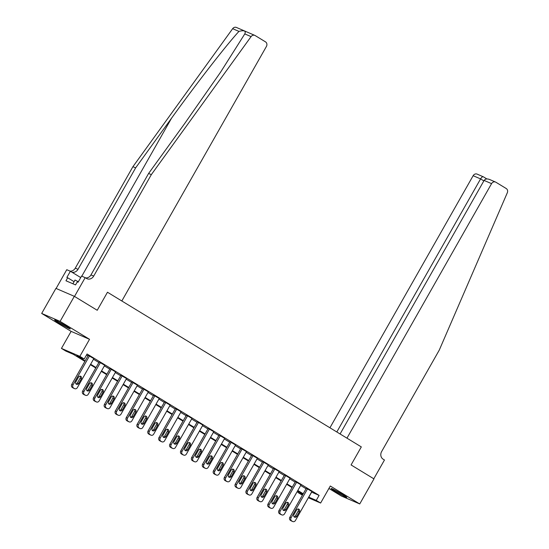 <?xml version="1.0" encoding="UTF-8"?>
<svg xmlns="http://www.w3.org/2000/svg" width="549" height="549" viewBox="0 0 549 549"><rect width="100%" height="100%" fill="white"/><g stroke="black" fill="none" stroke-linecap="round" stroke-linejoin="round"><path stroke-width="0.82" d="M58.565 322.778A9.004 0.522 -150.4 0 0 70.279 328.899A9.004 0.522 -150.4 0 0 66.333 326.127A9.004 0.522 -150.4 0 0 54.619 320.005A9.004 0.522 -150.4 0 0 58.565 322.778M335.089 491.259A9.004 0.522 -150.4 0 0 346.803 497.38A9.004 0.522 -150.4 0 0 342.857 494.608A9.004 0.522 -150.4 0 0 331.143 488.486A9.004 0.522 -150.4 0 0 335.089 491.259M84.862 361.345L73.278 354.29L65.811 351.072L61.447 348.409L79.859 356.349L84.223 359.005L76.757 355.786L85.122 360.885M71.123 331.376L89.542 339.316L60.102 321.378L74.328 296.323L55.916 288.39L41.683 313.438L71.123 331.376L61.447 348.409M328.913 488.445L341.327 496.008L359.739 503.948L330.299 486.009L320.623 503.042L308.353 497.751M302.396 495.184L297.846 492.446L302.746 494.56M298.409 491.458L297.846 492.446M60.102 321.378L41.683 313.438M489.413 179.413L495.548 182.055A3.466 3.061 113.3 0 1 495.884 182.227L506.219 188.527A3.466 3.061 113.3 0 1 507.317 192.747L439.282 350.077L381.644 451.532A5.771 5.099 113.3 0 0 383.161 459.204L384.472 460L373.794 478.79L351.072 464.941L373.972 478.893L359.739 503.948M311.558 492.11L319.106 495.376L87.071 353.995L84.223 359.005M86.509 354.983L87.97 355.876M93.481 359.231L98.875 362.518M104.385 365.881L109.779 369.161M115.29 372.524L120.684 375.804M126.195 379.167L131.588 382.447M137.099 385.81L142.486 389.097M148.004 392.453L153.391 395.74M158.908 399.096L164.295 402.383M169.806 405.738L175.2 409.026M180.71 412.381L186.104 415.668M191.615 419.024L197.009 422.311M202.519 425.674L207.913 428.954M213.424 432.317L218.818 435.597M224.328 438.96L229.722 442.247M235.233 445.603L240.627 448.89M246.137 452.246L251.531 455.533M257.042 458.889L262.429 462.176M267.946 465.531L273.333 468.819M278.851 472.174L284.238 475.461M289.755 478.824L295.142 482.104M300.653 485.467L306.047 488.747M311.907 491.492L306.335 488.239M301.003 484.849L295.431 481.597M290.098 478.206L284.533 474.954M279.194 471.564L273.628 468.311M268.289 464.921L262.724 461.668M257.392 458.278L251.819 455.018M246.487 451.635L240.915 448.375M235.583 444.992L230.01 441.732M224.678 438.349L219.106 435.089M213.774 431.699L208.201 428.446M202.869 425.056L197.297 421.804M191.965 418.413L186.392 415.161M181.06 411.771L175.488 408.518M170.156 405.128L164.59 401.868M159.251 398.485L153.686 395.225M148.347 391.842L142.781 388.582M137.442 385.199L131.877 381.939M126.545 378.556L120.972 375.296M115.64 371.906L110.068 368.654M104.735 365.263L99.163 362.011M93.831 358.621L88.259 355.368M74.328 296.323L97.228 310.281L107.474 292.24L361.317 446.907L346.968 438.164L491.561 183.641L484.115 180.429L340.085 433.971M89.542 339.316L79.859 356.349M319.106 495.376L316.258 500.386L320.623 503.042M351.072 464.941L361.317 446.907L351.072 464.941M302.938 494.224L297.551 490.936M292.034 487.574L286.647 484.293M281.129 480.931L275.742 477.651M270.225 474.288L264.838 471.008M259.327 467.645L253.933 464.358M248.423 461.002L243.029 457.715M237.518 454.359L232.124 451.072M226.613 447.716L221.22 444.429M215.709 441.073L210.315 437.786M204.804 434.431L199.411 431.143M193.9 427.781L188.506 424.501M182.995 421.138L177.602 417.858M172.091 414.495L166.704 411.215M161.186 407.852L155.799 404.565M150.282 401.209L144.895 397.922M139.384 394.566L133.99 391.279M128.48 387.923L123.086 384.636M117.575 381.281L112.181 377.993M106.671 374.638L101.277 371.35M95.766 367.988L90.372 364.708M308.716 497.12L316.258 500.386M90.633 364.248L96.027 367.528M101.538 370.891L106.931 374.171M112.442 377.534L117.836 380.814M123.347 384.176L128.74 387.464M134.251 390.819L139.645 394.107M145.156 397.462L150.55 400.749M156.06 404.105L161.454 407.392M166.965 410.748L172.352 414.035M177.869 417.391L183.256 420.678M188.774 424.041L194.161 427.321M199.671 430.684L205.065 433.964M210.576 437.327L215.97 440.614M221.48 443.969L226.874 447.257M232.385 450.612L237.779 453.899M243.289 457.255L248.683 460.542M254.194 463.898L259.588 467.185M265.098 470.541L270.492 473.828M276.003 477.184L281.397 480.471M286.907 483.834L292.294 487.114M297.812 490.477L303.199 493.757M311.64 492.158L308.792 497.168M311.942 491.43L295.437 520.493A2.306 2.038 113.3 0 1 292.555 521.433L291.677 520.905A2.306 2.038 113.3 0 1 291.073 517.837L307.584 488.775M306.376 488.178L289.831 517.302L291.073 517.837M296.7 516.41A1.846 1.633 -66.7 0 1 293.907 514.708L296.638 509.897A1.846 1.633 -66.7 0 1 299.431 511.599L296.7 516.41L295.458 515.868A1.846 1.633 -66.7 0 1 294.017 516.829M298.08 508.937A1.846 1.633 -66.7 0 1 298.189 511.064L295.458 515.868M292.775 521.55L291.533 521.015A2.306 2.038 -66.7 0 1 291.306 520.898L290.435 520.363A2.306 2.038 -66.7 0 1 289.831 517.302M336.818 431.981L480.581 178.905L473.142 175.701A3.466 3.061 -66.7 0 1 477.129 174.115L483.415 176.853C482.626 176.469 481.686 177.155 480.581 178.905L483.854 180.902M329.935 427.788L473.142 175.701M495.548 182.055A3.466 3.061 113.3 0 0 491.561 183.641M489.934 179.667C487.347 178.507 485.412 178.761 484.115 180.429M151.332 174.63L93.694 276.085A5.771 5.099 -66.7 0 1 87.044 278.734A5.771 5.099 -66.7 0 1 86.488 278.439L85.177 277.643L74.506 296.433L97.228 310.281L107.474 292.24L121.823 300.982L266.416 46.459A3.466 3.061 113.3 0 0 265.503 41.861L255.168 35.561A3.466 3.061 113.3 0 0 254.832 35.39A3.466 3.061 113.3 0 0 251.071 36.618L151.332 174.63L148.607 173.457L184.553 123.717L220.492 72.303L244.792 33.908C246.172 30.868 244.223 30.023 238.945 31.389C226.236 45.196 196.775 83.132 171.59 118.131L135.644 167.864L78.006 269.326A5.771 5.099 -66.7 0 1 71.802 272.132M135.644 167.864L132.92 166.69L75.282 268.152A5.771 5.099 -66.7 0 1 70.121 271.151M85.589 277.897A5.771 5.099 -66.7 0 0 90.969 274.912L148.607 173.457M238.945 31.389L232.659 28.678L132.92 166.69M85.177 277.643L81.568 276.085L78.068 282.248L77.272 281.905L75.563 284.91L65.962 280.772L67.664 277.767L66.868 277.423L70.375 271.261L66.765 269.703L56.108 288.465M80.73 277.568L70.375 271.261M232.659 28.678A3.466 3.061 -66.7 0 1 236.42 27.45L254.832 35.39M74.074 281.671L67.664 277.767M301.037 484.788L284.533 513.85A2.306 2.038 113.3 0 1 281.651 514.79L280.779 514.262A2.306 2.038 113.3 0 1 280.168 511.194L296.68 482.132M295.472 481.535L278.926 510.652L280.168 511.194M285.796 509.76A1.846 1.633 -66.7 0 1 283.003 508.065L285.734 503.255A1.846 1.633 -66.7 0 1 288.527 504.956L285.796 509.76L284.554 509.225A1.846 1.633 -66.7 0 1 283.112 510.186M287.175 502.294A1.846 1.633 -66.7 0 1 287.285 504.414L284.554 509.225M281.87 514.907L280.628 514.372A2.306 2.038 -66.7 0 1 280.402 514.255L279.53 513.72A2.306 2.038 -66.7 0 1 278.926 510.652M290.133 478.145L273.628 507.207A2.306 2.038 113.3 0 1 270.746 508.148L269.875 507.612A2.306 2.038 113.3 0 1 269.264 504.545L285.775 475.489M284.567 474.892L268.022 504.009L269.264 504.545M274.891 503.117A1.846 1.633 -66.7 0 1 272.098 501.422L274.829 496.612A1.846 1.633 -66.7 0 1 277.622 498.307L274.891 503.117L273.649 502.582A1.846 1.633 -66.7 0 1 272.208 503.543M276.271 495.651A1.846 1.633 -66.7 0 1 276.38 497.771L273.649 502.582M270.966 508.264L269.724 507.729A2.306 2.038 -66.7 0 1 269.497 507.612L268.626 507.077A2.306 2.038 -66.7 0 1 268.022 504.009M279.235 471.502L262.724 500.564A2.306 2.038 113.3 0 1 259.842 501.505L258.97 500.969A2.306 2.038 113.3 0 1 258.359 497.902L274.871 468.846M273.663 468.249L257.117 497.367L258.359 497.902M263.987 496.474A1.846 1.633 -66.7 0 1 261.194 494.773L263.932 489.962A1.846 1.633 -66.7 0 1 266.718 491.664L263.987 496.474L262.745 495.939A1.846 1.633 -66.7 0 1 261.303 496.9M265.366 489.008A1.846 1.633 -66.7 0 1 265.476 491.129L262.745 495.939M260.068 501.621L258.819 501.079A2.306 2.038 -66.7 0 1 258.6 500.969L257.721 500.434A2.306 2.038 -66.7 0 1 257.117 497.367M268.331 464.859L251.819 493.915A2.306 2.038 113.3 0 1 248.937 494.862L248.066 494.326A2.306 2.038 113.3 0 1 247.455 491.259L263.966 462.203M262.758 461.599L246.213 490.724L247.455 491.259M253.082 489.832A1.846 1.633 -66.7 0 1 250.289 488.13L253.027 483.319A1.846 1.633 -66.7 0 1 255.813 485.021L253.082 489.832L251.84 489.296A1.846 1.633 -66.7 0 1 250.399 490.257M254.462 482.358A1.846 1.633 -66.7 0 1 254.571 484.486L251.84 489.296M249.164 494.978L247.915 494.436A2.306 2.038 -66.7 0 1 247.695 494.32L246.817 493.791A2.306 2.038 -66.7 0 1 246.213 490.724M341.581 493.846A7.789 0.453 29.6 0 1 336.86 491.163M335.569 490.47A8.949 0.522 -150.4 0 0 342.837 494.594M65.056 325.358A7.789 0.453 29.6 0 1 62.943 324.191A7.789 0.453 29.6 0 1 60.335 322.675M59.045 321.982A8.949 0.522 -150.4 0 0 62.943 324.267A8.949 0.522 -150.4 0 0 66.312 326.113M78.342 281.767L75.007 280.031L72.887 283.758M257.426 458.216L240.915 487.272A2.306 2.038 113.3 0 1 238.033 488.219L237.161 487.684A2.306 2.038 113.3 0 1 236.557 484.616L253.062 455.56M251.854 454.956L235.308 484.081L236.557 484.616M242.178 483.189A1.846 1.633 -66.7 0 1 239.391 481.487L242.123 476.676A1.846 1.633 -66.7 0 1 244.916 478.378L242.178 483.189L240.936 482.653A1.846 1.633 -66.7 0 1 239.494 483.614M243.557 475.715A1.846 1.633 -66.7 0 1 243.667 477.843L240.936 482.653M238.259 488.329L237.01 487.793A2.306 2.038 -66.7 0 1 236.791 487.677L235.919 487.148A2.306 2.038 -66.7 0 1 235.308 484.081M246.522 451.573L230.01 480.629A2.306 2.038 113.3 0 1 227.128 481.569L226.257 481.041A2.306 2.038 113.3 0 1 225.653 477.973L242.157 448.91M240.949 448.313L224.404 477.438L225.653 477.973M231.273 476.546A1.846 1.633 -66.7 0 1 228.487 474.844L231.218 470.033A1.846 1.633 -66.7 0 1 234.011 471.735L231.273 476.546L230.031 476.01A1.846 1.633 -66.7 0 1 228.59 476.971M232.652 469.072A1.846 1.633 -66.7 0 1 232.762 471.2L230.031 476.01M227.355 481.686L226.106 481.15A2.306 2.038 -66.7 0 1 225.886 481.034L225.015 480.505A2.306 2.038 -66.7 0 1 224.404 477.438M235.617 444.93L219.106 473.986A2.306 2.038 113.3 0 1 216.224 474.926L215.352 474.398A2.306 2.038 113.3 0 1 214.748 471.33L231.253 442.268M230.045 441.671L213.499 470.795L214.748 471.33M220.375 469.903A1.846 1.633 -66.7 0 1 217.582 468.201L220.314 463.39A1.846 1.633 -66.7 0 1 223.107 465.092L220.375 469.903L219.126 469.368A1.846 1.633 -66.7 0 1 217.692 470.328M221.755 462.43A1.846 1.633 -66.7 0 1 221.858 464.557L219.126 469.368M216.45 475.043L215.208 474.508A2.306 2.038 -66.7 0 1 214.982 474.391L214.11 473.862A2.306 2.038 -66.7 0 1 213.499 470.795M224.713 438.28L208.201 467.343A2.306 2.038 113.3 0 1 205.319 468.283L204.448 467.755A2.306 2.038 113.3 0 1 203.844 464.687L220.348 435.625M219.14 435.028L202.602 464.152L203.844 464.687M209.471 463.26A1.846 1.633 -66.7 0 1 206.678 461.558L209.409 456.747A1.846 1.633 -66.7 0 1 212.202 458.449L209.471 463.26L208.222 462.718A1.846 1.633 -66.7 0 1 206.788 463.679M210.85 455.787A1.846 1.633 -66.7 0 1 210.953 457.914L208.222 462.718M205.546 468.4L204.303 467.865A2.306 2.038 -66.7 0 1 204.077 467.748L203.205 467.22A2.306 2.038 -66.7 0 1 202.602 464.152M213.808 431.638L197.297 460.7A2.306 2.038 113.3 0 1 194.415 461.64L193.543 461.112A2.306 2.038 113.3 0 1 192.939 458.044L209.444 428.982M208.236 428.385L191.697 457.502L192.939 458.044M198.566 456.617A1.846 1.633 -66.7 0 1 195.773 454.915L198.505 450.105A1.846 1.633 -66.7 0 1 201.298 451.806L198.566 456.617L197.317 456.075A1.846 1.633 -66.7 0 1 195.883 457.036M199.946 449.144A1.846 1.633 -66.7 0 1 200.056 451.264L197.317 456.075M194.641 461.757L193.399 461.222A2.306 2.038 -66.7 0 1 193.173 461.105L192.301 460.57A2.306 2.038 -66.7 0 1 191.697 457.502M202.904 424.995L186.399 454.057A2.306 2.038 113.3 0 1 183.51 454.997L182.639 454.462A2.306 2.038 113.3 0 1 182.035 451.402L198.546 422.339M197.331 421.742L180.793 450.859L182.035 451.402M187.662 449.967A1.846 1.633 -66.7 0 1 184.869 448.272L187.6 443.462A1.846 1.633 -66.7 0 1 190.393 445.164L187.662 449.967L186.413 449.432A1.846 1.633 -66.7 0 1 184.979 450.393M189.041 442.501A1.846 1.633 -66.7 0 1 189.151 444.621L186.413 449.432M183.737 455.114L182.494 454.579A2.306 2.038 -66.7 0 1 182.268 454.462L181.396 453.927A2.306 2.038 -66.7 0 1 180.793 450.859M191.999 418.352L175.495 447.414A2.306 2.038 113.3 0 1 172.612 448.355L171.734 447.819A2.306 2.038 113.3 0 1 171.13 444.752L187.641 415.696M186.434 415.099L169.888 444.216L171.13 444.752M176.757 443.324A1.846 1.633 -66.7 0 1 173.964 441.622L176.696 436.819A1.846 1.633 -66.7 0 1 179.489 438.514L176.757 443.324L175.515 442.789A1.846 1.633 -66.7 0 1 174.074 443.75M178.137 435.858A1.846 1.633 -66.7 0 1 178.247 437.978L175.515 442.789M172.832 448.471L171.59 447.936A2.306 2.038 -66.7 0 1 171.363 447.819L170.492 447.284A2.306 2.038 -66.7 0 1 169.888 444.216M181.095 411.709L164.59 440.772A2.306 2.038 113.3 0 1 161.708 441.712L160.83 441.176A2.306 2.038 113.3 0 1 160.226 438.109L176.737 409.053M175.529 408.449L158.984 437.574L160.226 438.109M165.853 436.681A1.846 1.633 -66.7 0 1 163.06 434.98L165.791 430.169A1.846 1.633 -66.7 0 1 168.584 431.871L165.853 436.681L164.611 436.146A1.846 1.633 -66.7 0 1 163.17 437.107M167.232 429.208A1.846 1.633 -66.7 0 1 167.342 431.336L164.611 436.146M161.928 441.828L160.685 441.286A2.306 2.038 -66.7 0 1 160.459 441.176L159.587 440.641A2.306 2.038 -66.7 0 1 158.984 437.574M170.19 405.066L153.686 434.122A2.306 2.038 113.3 0 1 150.803 435.069L149.932 434.534A2.306 2.038 113.3 0 1 149.321 431.466L165.832 402.41M164.625 401.806L148.079 430.931L149.321 431.466M154.948 430.039A1.846 1.633 -66.7 0 1 152.155 428.337L154.887 423.526A1.846 1.633 -66.7 0 1 157.68 425.228L154.948 430.039L153.706 429.503A1.846 1.633 -66.7 0 1 152.265 430.464M156.328 422.565A1.846 1.633 -66.7 0 1 156.438 424.693L153.706 429.503M151.023 435.179L149.781 434.643A2.306 2.038 -66.7 0 1 149.554 434.527L148.683 433.998A2.306 2.038 -66.7 0 1 148.079 430.931M159.285 398.423L142.781 427.479A2.306 2.038 113.3 0 1 139.899 428.419L139.027 427.891A2.306 2.038 113.3 0 1 138.417 424.823L154.928 395.767M153.72 395.163L137.175 424.288L138.417 424.823M144.044 423.396A1.846 1.633 -66.7 0 1 141.251 421.694L143.989 416.883A1.846 1.633 -66.7 0 1 146.775 418.585L144.044 423.396L142.802 422.86A1.846 1.633 -66.7 0 1 141.361 423.821M145.423 415.922A1.846 1.633 -66.7 0 1 145.533 418.05L142.802 422.86M140.119 428.536L138.876 428A2.306 2.038 -66.7 0 1 138.65 427.884L137.778 427.355A2.306 2.038 -66.7 0 1 137.175 424.288M148.388 391.78L131.877 420.836A2.306 2.038 113.3 0 1 128.994 421.776L128.123 421.248A2.306 2.038 113.3 0 1 127.512 418.18L144.023 389.117M142.815 388.52L126.27 417.645L127.512 418.18M133.139 416.753A1.846 1.633 -66.7 0 1 130.346 415.051L133.084 410.24A1.846 1.633 -66.7 0 1 135.871 411.942L133.139 416.753L131.897 416.217A1.846 1.633 -66.7 0 1 130.456 417.178M134.519 409.279A1.846 1.633 -66.7 0 1 134.629 411.407L131.897 416.217M129.221 421.893L127.972 421.358A2.306 2.038 -66.7 0 1 127.752 421.241L126.874 420.712A2.306 2.038 -66.7 0 1 126.27 417.645M137.483 385.137L120.972 414.193A2.306 2.038 113.3 0 1 118.09 415.133L117.218 414.605A2.306 2.038 113.3 0 1 116.608 411.537L133.119 382.475M131.911 381.878L115.365 411.002L116.608 411.537M122.235 410.11A1.846 1.633 -66.7 0 1 119.449 408.408L122.18 403.597A1.846 1.633 -66.7 0 1 124.966 405.299L122.235 410.11L120.993 409.575A1.846 1.633 -66.7 0 1 119.552 410.535M123.614 402.637A1.846 1.633 -66.7 0 1 123.724 404.764L120.993 409.575M118.316 415.25L117.067 414.715A2.306 2.038 -66.7 0 1 116.848 414.598L115.976 414.07A2.306 2.038 -66.7 0 1 115.365 411.002M126.579 378.487L110.068 407.55A2.306 2.038 113.3 0 1 107.185 408.49L106.314 407.962A2.306 2.038 113.3 0 1 105.71 404.894L122.214 375.832M121.006 375.235L104.461 404.359L105.71 404.894M111.33 403.467A1.846 1.633 -66.7 0 1 108.544 401.765L111.275 396.954A1.846 1.633 -66.7 0 1 114.068 398.656L111.33 403.467L110.088 402.925A1.846 1.633 -66.7 0 1 108.647 403.886M112.71 395.994A1.846 1.633 -66.7 0 1 112.82 398.121L110.088 402.925M107.412 408.607L106.163 408.072A2.306 2.038 -66.7 0 1 105.943 407.955L105.072 407.427A2.306 2.038 -66.7 0 1 104.461 404.359M115.674 371.845L99.163 400.907A2.306 2.038 113.3 0 1 96.281 401.847L95.409 401.319A2.306 2.038 113.3 0 1 94.805 398.251L111.31 369.189M110.102 368.592L93.556 397.709L94.805 398.251M100.426 396.817A1.846 1.633 -66.7 0 1 97.64 395.122L100.371 390.312A1.846 1.633 -66.7 0 1 103.164 392.013L100.426 396.817L99.184 396.282A1.846 1.633 -66.7 0 1 97.743 397.243M101.812 389.351A1.846 1.633 -66.7 0 1 101.915 391.471L99.184 396.282M96.507 401.964L95.258 401.429A2.306 2.038 -66.7 0 1 95.039 401.312L94.167 400.777A2.306 2.038 -66.7 0 1 93.556 397.709M104.77 365.202L88.259 394.264A2.306 2.038 113.3 0 1 85.376 395.205L84.505 394.669A2.306 2.038 113.3 0 1 83.901 391.609L100.405 362.546M99.197 361.949L82.652 391.066L83.901 391.609M89.528 390.174A1.846 1.633 -66.7 0 1 86.735 388.479L89.466 383.669A1.846 1.633 -66.7 0 1 92.259 385.364L89.528 390.174L88.279 389.639A1.846 1.633 -66.7 0 1 86.845 390.6M90.908 382.708A1.846 1.633 -66.7 0 1 91.01 384.828L88.279 389.639M85.603 395.321L84.361 394.786A2.306 2.038 -66.7 0 1 84.134 394.669L83.263 394.134A2.306 2.038 -66.7 0 1 82.652 391.066M93.865 358.559L77.354 387.621A2.306 2.038 113.3 0 1 74.472 388.562L73.6 388.026A2.306 2.038 113.3 0 1 72.996 384.959L89.501 355.903M88.293 355.306L71.754 384.424L72.996 384.959M78.624 383.531A1.846 1.633 -66.7 0 1 75.831 381.829L78.562 377.026A1.846 1.633 -66.7 0 1 81.355 378.721L78.624 383.531L77.375 382.996A1.846 1.633 -66.7 0 1 75.94 383.957M80.003 376.065A1.846 1.633 -66.7 0 1 80.106 378.186L77.375 382.996M74.698 388.678L73.456 388.143A2.306 2.038 -66.7 0 1 73.23 388.026L72.358 387.491A2.306 2.038 -66.7 0 1 71.754 384.424M291.306 520.898L292.555 521.433M290.435 520.363L291.677 520.905M299.431 511.599L298.189 511.064M171.59 118.131L81.794 276.188M78.006 269.326L75.282 268.152M90.969 274.912L93.694 276.085M251.071 36.618L244.792 33.908M280.402 514.255L281.651 514.79M279.53 513.72L280.779 514.262M288.527 504.956L287.285 504.414M269.497 507.612L270.746 508.148M268.626 507.077L269.875 507.612M277.622 498.307L276.38 497.771M258.6 500.969L259.842 501.505M257.721 500.434L258.97 500.969M266.718 491.664L265.476 491.129M247.695 494.32L248.937 494.862M246.817 493.791L248.066 494.326M255.813 485.021L254.571 484.486M236.791 487.677L238.033 488.219M235.919 487.148L237.161 487.684M244.916 478.378L243.667 477.843M225.886 481.034L227.128 481.569M225.015 480.505L226.257 481.041M234.011 471.735L232.762 471.2M214.982 474.391L216.224 474.926M214.11 473.862L215.352 474.398M223.107 465.092L221.858 464.557M204.077 467.748L205.319 468.283M203.205 467.22L204.448 467.755M212.202 458.449L210.953 457.914M193.173 461.105L194.415 461.64M192.301 460.57L193.543 461.112M201.298 451.806L200.056 451.264M182.268 454.462L183.51 454.997M181.396 453.927L182.639 454.462M190.393 445.164L189.151 444.621M171.363 447.819L172.612 448.355M170.492 447.284L171.734 447.819M179.489 438.514L178.247 437.978M160.459 441.176L161.708 441.712M159.587 440.641L160.83 441.176M168.584 431.871L167.342 431.336M149.554 434.527L150.803 435.069M148.683 433.998L149.932 434.534M157.68 425.228L156.438 424.693M138.65 427.884L139.899 428.419M137.778 427.355L139.027 427.891M146.775 418.585L145.533 418.05M127.752 421.241L128.994 421.776M126.874 420.712L128.123 421.248M135.871 411.942L134.629 411.407M116.848 414.598L118.09 415.133M115.976 414.07L117.218 414.605M124.966 405.299L123.724 404.764M105.943 407.955L107.185 408.49M105.072 407.427L106.314 407.962M114.068 398.656L112.82 398.121M95.039 401.312L96.281 401.847M94.167 400.777L95.409 401.319M103.164 392.013L101.915 391.471M84.134 394.669L85.376 395.205M83.263 394.134L84.505 394.669M92.259 385.364L91.01 384.828M73.23 388.026L74.472 388.562M72.358 387.491L73.6 388.026M81.355 378.721L80.106 378.186M486.839 178.933L483.34 176.799"/></g></svg>
